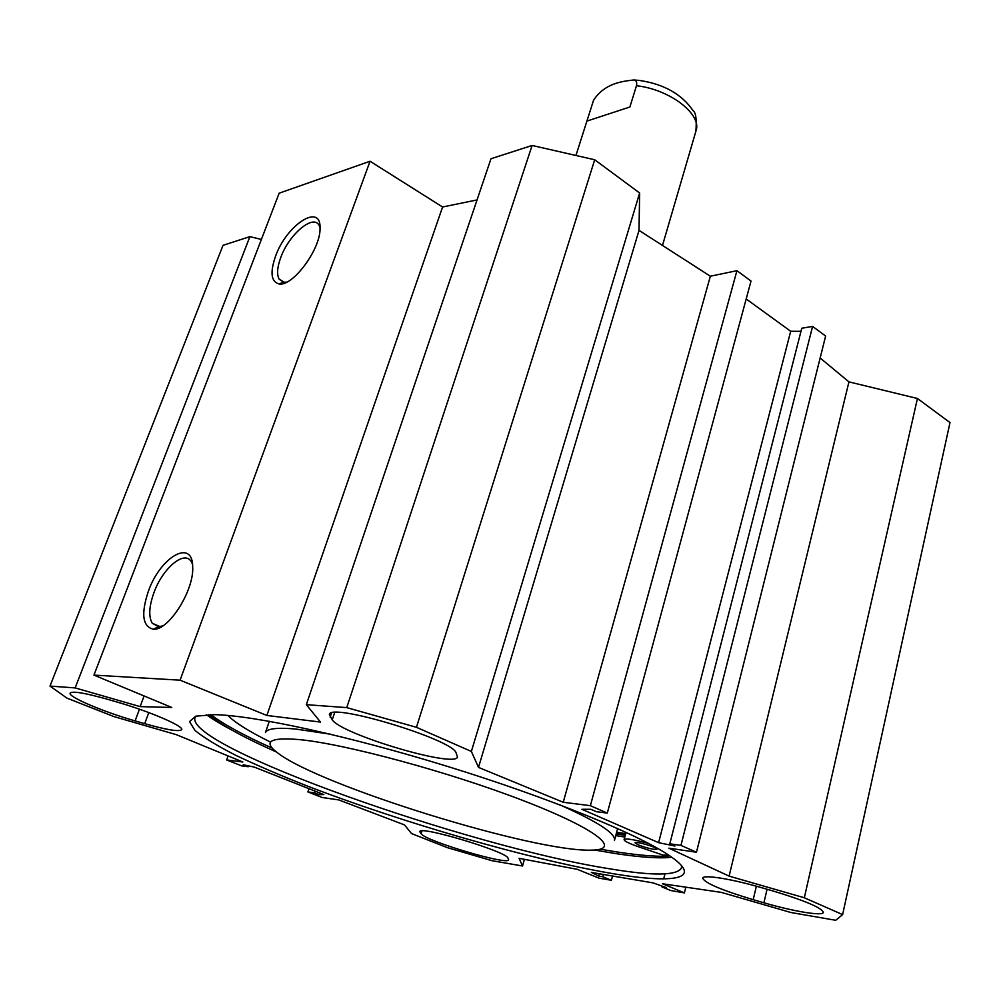 <?xml version="1.0" encoding="UTF-8"?>
<svg xmlns="http://www.w3.org/2000/svg" width="1000" height="1000" viewBox="0 0 1000 1000"><rect width="100%" height="100%" fill="white"/><g stroke="black" fill="none" stroke-linecap="round" stroke-linejoin="round"><path stroke-width="1.5" d="M144.7 723.675L135.1 720.9C103.625 711.95 67.412 696.587 70.188 693.062C72.525 690.913 84.588 692.887 106.375 698.975L116.512 701.9C149.175 711.162 184.713 726.525 181.612 729.737C178.95 731.9 166.65 729.875 144.7 723.675L148.8 712.575M332.238 719.825L329.375 714.488C329.862 702.262 453.05 739.55 456.1 752.875L457.488 756.988C455.475 768.325 341.7 734.488 332.238 719.825L334.663 712.537M761.188 887.562L772.588 890.85C804.8 900.55 821.725 907.75 823.375 912.412C822.775 916.325 793.438 911.413 763.9 902.775L753.188 899.675C721.5 890.15 704.675 882.962 702.712 878.138C703.075 874.412 730.863 878.75 761.188 887.562M507.975 858.1L508.625 859.825C508.325 865.688 425.213 840.888 421.138 833.763L419.862 831.6C419.25 825.325 507.075 851.712 507.975 858.1M820.138 357.987L848.938 381.875L917.438 398.488L804.325 897.775L729.087 876.112L668.863 848.175L696.488 852.225L680.95 845.4L669.812 843.812L674.912 846.038L658.612 842.663L581.925 809.3L590.8 809.275L596.287 811.675L607.3 813.1L590.363 805.675L563.237 802.262L478.5 767.4L471.375 751.45L639.637 193L594.7 159.762L532.1 145.463L490.975 158.75L306.325 704.675L346.75 707.613L416.45 727.312L471.375 751.45M228.088 755.925L226.675 759.963L242.838 762L176.3 734.65L113.912 716.587L66.95 698.125L50 686.087L75.15 687.913L140.125 706.612L171.788 707.475L93.938 675.113L180.075 680.175L266.863 715.462L320.525 722.075L306.325 704.675M226.675 759.963L241.725 765.888L248.188 766.725L243.263 764.775L254.262 767.087L323.85 794.575L319.188 794.7L314.55 792.875L307.9 791.925L322.013 797.475L338.837 799.938L404.475 824.9L411.55 833.575L447.287 847.625L492.062 860.713L522.525 866L524.412 859.325M804.325 897.775L842.625 914.6L835.738 920.288L790.85 912.5L721.3 892.375L662.463 883.75L684.4 892.887L670.725 890.525L662.013 886.912L666.462 887.675L653.162 882.9L591.35 872.412L598.688 876.062L602.788 876.762L611.413 880.288L598.938 878.138L577.312 869.338L519.087 858.325L522.525 866M611.587 873.413C674.15 884.125 705.225 879.425 668.863 855.238C637.4 834.013 549.1 797.85 449.062 766.9C349.038 735.925 254.412 715.462 214.7 714.663L195.837 716.15L189.5 721.6L194.925 730.4C203.863 737.675 217.475 745.975 235.775 755.312C256.238 765.037 279.713 775.125 306.2 785.6C401.45 822.387 528.7 859.275 611.587 873.413M842.625 914.6L950 422.575L917.438 398.488M261.388 239.438L249.887 236.65L223.025 245.325L50 686.087M477.05 199.938L442.587 207L370.05 161.25L279.163 193.188L93.938 675.113M639.637 193L639.012 230.362L710.35 276.212L736.938 270.688L751.025 281.062L607.3 813.1M746.188 298.962L790.688 331.275L800.975 331.325M669.812 843.812L801.775 328.225L812.588 326.425L825.638 336.037L696.488 852.225M594.525 850L614.2 853.35C635.588 856.663 652.712 858.138 665.55 857.75L671.85 857.3M208.663 714.638L212.037 717.362C225.55 727.463 247.013 739 276.425 751.988M665.55 857.75L668.112 856.225C655.125 856.637 637.825 855.188 616.237 851.85L600.138 849.175M272.262 748.162C244.312 735.638 223.812 724.463 210.763 714.65L212.037 717.362M681.513 865.6L681.438 868.1C676.7 875.725 652.913 875.987 610.062 868.863C469.35 846.912 185.087 746.762 195.012 717.537L196.1 716.075M616.512 832.75L625.575 834.038M162.825 625.875L158.5 626.712L152.238 623.25C148.45 616.562 149.037 606.325 154 592.5C162.725 568.2 184.412 549.875 191.238 561.6L192.5 564.188M148.463 590.975C140.85 613.825 142.475 626.562 153.35 629.212C168.45 630.988 194.188 590.363 192.688 567.038C192.875 538.15 160.625 556.512 148.463 590.975M180.075 680.175L370.05 161.25M275.538 256.262C269.962 272.35 271.05 281.562 278.825 283.9C292.262 287.362 320.675 249.288 320.037 228.4C321.312 202.15 286.575 224.725 275.538 256.262M286.762 282.137L283.775 282.262L279.175 279.175C276.663 274.475 277.2 267.25 280.75 257.525C288.9 234.525 313.275 213.738 319.1 225.375L320.037 227.6M790.688 331.275L658.612 842.663M812.588 326.425L680.95 845.4M848.938 381.875L729.087 876.112M639.012 230.362L478.5 767.4M710.35 276.212L563.237 802.262M736.938 270.688L590.363 805.675M416.45 727.312L594.7 159.762M319.762 792.962L319.188 794.7M315.125 791.125L314.55 792.875M308.975 788.7L307.9 791.925M248.475 765.875L248.188 766.725M346.75 707.613L532.1 145.463M266.863 715.462L442.587 207M140.125 706.612L144.088 695.962M75.15 687.913L249.887 236.65M611.413 880.288L612.55 876.012M602.788 876.762L603.413 874.463M598.688 876.062L599.312 873.763M662.013 886.912L662.212 886.15M684.4 892.887L685.837 887.175M663.7 878.888L664.963 873.925M299.275 739.587C345.238 743.913 449.775 772.15 523.625 800.763C597.837 829.388 622.337 849.987 591.35 850.138C534.288 852.175 320.863 786.112 277.875 753.1C262.538 741.625 269.675 737.125 299.275 739.587M638.188 844.862L635.037 842.812C635.1 840.825 658.15 847.55 656.988 849.212C653.787 849.788 647.525 848.337 638.188 844.862M227.85 715.45C235.387 722.925 249.613 731.812 270.55 742.1M668.5 855.013L663.075 855.1L638.312 846.7C628.987 843.462 624.25 841.087 624.1 839.587C625.388 838.35 631.65 839.15 642.887 842L648.45 843.363M625.7 833.562L616.625 832.325M269.325 721.275L265.45 732.537C267.2 728.587 277.213 727.412 295.462 729.013L330.475 734.2M559.575 804.737C598.1 821.912 616.388 833.85 614.425 840.562M586.912 121.088L593.525 100.312C604.65 83.05 622.737 81.25 633.875 79.975C636.3 80.4 637.163 82.312 636.475 85.725L629.875 107.013L586.912 121.088M139.45 709.2L135.1 720.9M331.488 713.037L330.138 717.125M753.188 899.675L756.375 886.213M767.075 889.262L763.9 902.775M420.112 832.463L420.538 831.112M422.013 830.888L421.138 833.763M206.35 714.712C213.15 719.55 221.812 724.762 232.338 730.35M616.175 834L625.225 835.375M615.737 835.638L624.788 837.025M642.887 842L643.238 840.675M633.875 79.963L639.425 80.438C663.85 84.05 681.762 94.162 693.15 110.738C695.863 112.625 696.787 119.45 695.9 131.2C702.537 114.738 670.312 89.45 636.475 85.725M158.5 626.712L153.35 629.212M159.975 626.613L152.238 623.25M283.775 282.262L278.825 283.9M284.425 282.325L279.175 279.175M624.1 839.587L626.025 832.35M614.55 840.113L617.638 828.538M586.9 121.088L576.087 155.037M695.9 131.2L662.487 245.45"/></g></svg>
